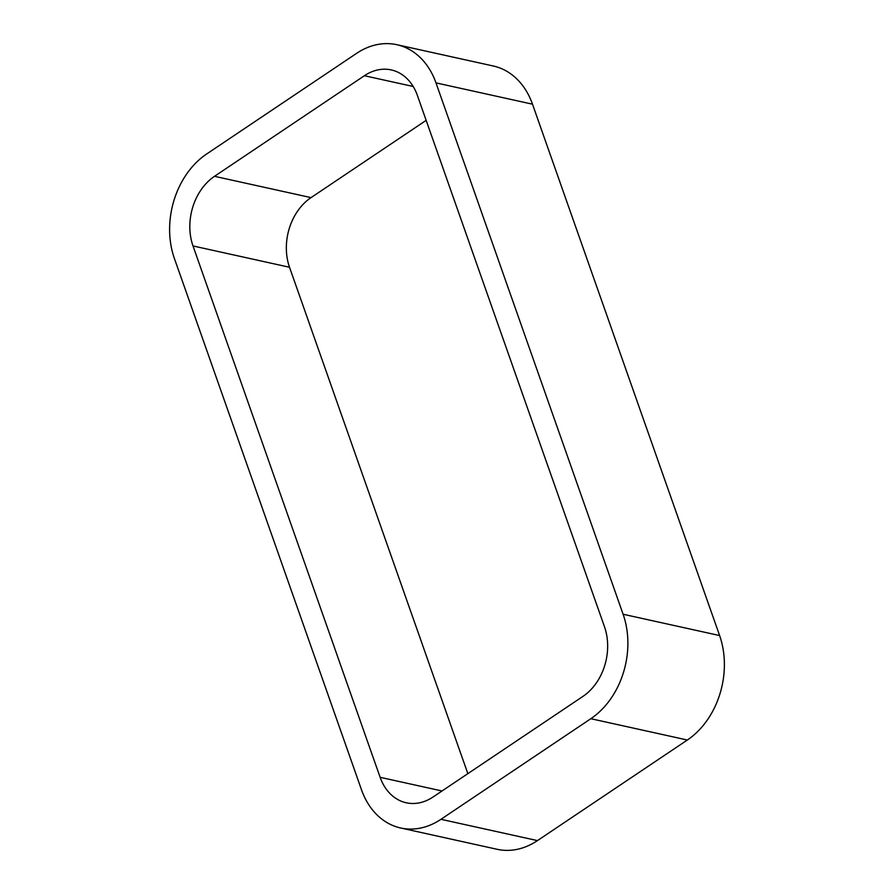 <?xml version="1.0" encoding="UTF-8"?>
<svg xmlns="http://www.w3.org/2000/svg" width="894" height="894" viewBox="0 0 894 894"><rect width="100%" height="100%" fill="white"/><g stroke="black" fill="none" stroke-linecap="round" stroke-linejoin="round"><path stroke-width="1.34" d="M400.657 827.989L497.176 849.3A77.487 59.686 -77.6 0 0 537.462 840.606L440.954 819.306A77.487 59.686 102.4 0 1 400.657 827.989A77.487 59.686 102.4 0 1 361.511 789.815L174.386 258.444A77.487 59.686 102.4 0 1 206.659 153.98L356.538 53.394A77.487 59.686 102.4 0 1 396.824 44.7A77.487 59.686 102.4 0 1 435.981 82.885L532.489 104.185A77.487 59.686 -77.6 0 0 493.343 66.011L396.824 44.7M440.954 819.306L590.833 718.709L687.341 740.02A77.487 59.686 -77.6 0 0 719.614 635.556L623.107 614.245A77.487 59.686 102.4 0 1 590.833 718.709M623.107 614.245L435.981 82.885M442.027 790.978L380.129 777.311L193.003 245.951L289.522 267.261A51.662 39.794 102.4 0 1 311.034 197.619L214.515 176.308A51.662 39.794 -77.6 0 0 193.003 245.951M214.515 176.308L364.394 75.722L413.184 86.483M380.129 777.311A51.662 39.794 -77.6 0 0 406.222 802.767A51.662 39.794 -77.6 0 0 433.087 796.979L582.966 696.381A51.662 39.794 -77.6 0 0 604.478 626.739L417.364 95.379A51.662 39.794 -77.6 0 0 391.259 69.922A51.662 39.794 -77.6 0 0 364.394 75.722M532.489 104.185L719.614 635.556M687.341 740.02L537.462 840.606M426.159 120.355L311.034 197.619M289.522 267.261L467.841 773.645"/></g></svg>
